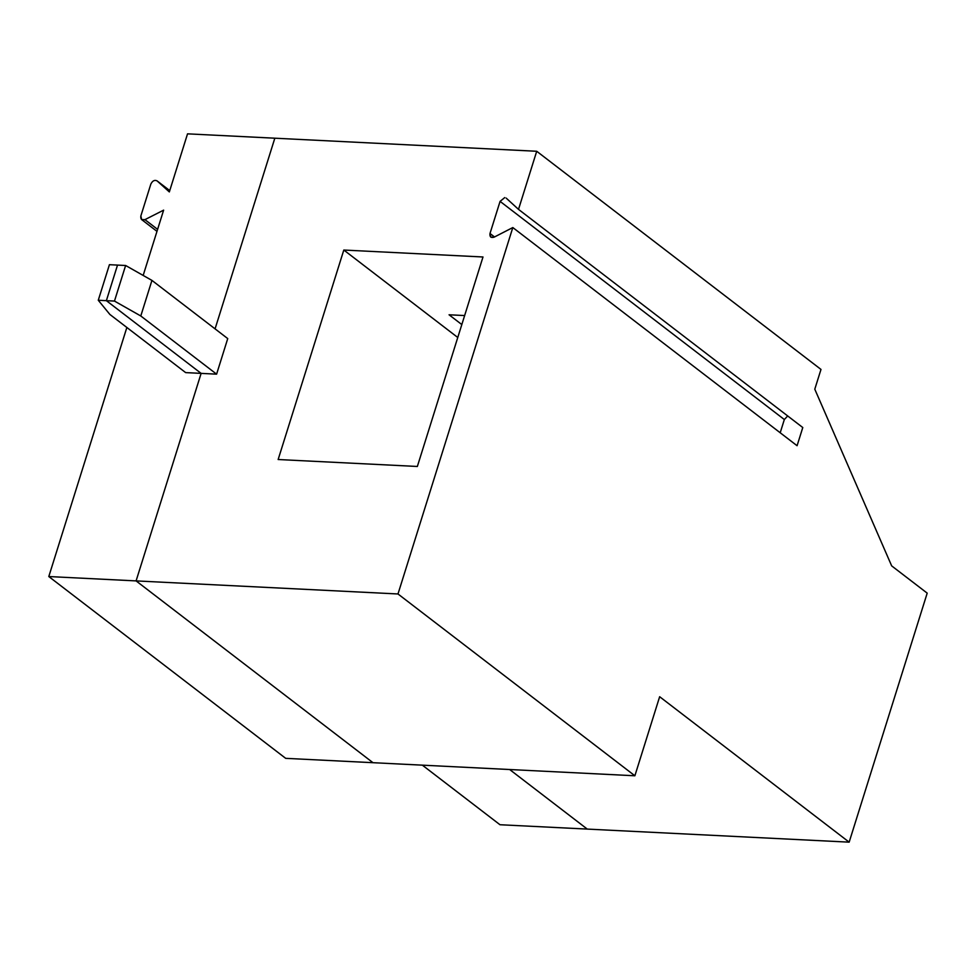 <?xml version="1.0" encoding="UTF-8"?>
<svg xmlns="http://www.w3.org/2000/svg" width="976" height="976" viewBox="0 0 976 976"><rect width="100%" height="100%" fill="white"/><g stroke="black" fill="none" stroke-linecap="round" stroke-linejoin="round"><path stroke-width="1.46" d="M499.98 824.732L422.364 765.16L499.98 824.732L587.271 829.088L499.98 824.732M285.687 758.34L48.8 576.548L126.856 327.485L48.8 576.548L285.687 758.34L372.991 762.695L136.091 580.903L372.991 762.695L285.687 758.34M143.167 275.439L163.626 210.145L143.167 275.439M169.336 191.93L187.538 133.846L169.336 191.93L157.087 180.889C154.598 179.706 152.524 180.755 150.853 184.049L140.849 215.964L150.853 184.049C152.524 180.755 154.598 179.706 157.087 180.889L169.751 190.601L157.087 180.889L169.336 191.93M274.829 138.202L215.074 328.863L274.829 138.202L187.538 133.846L274.829 138.202L215.074 328.863L274.829 138.202L536.715 151.268L274.829 138.202M117.523 265.094L106.372 300.669L201.129 373.381L136.091 580.903L48.8 576.548L136.091 580.903L201.129 373.381L185.66 372.612L109.861 314.431L98.271 300.254L109.422 264.691L98.271 300.254L106.372 300.669L117.523 265.094L109.422 264.691L125.623 265.496L151.939 280.405L227.737 338.587L216.599 374.162L201.129 373.381L106.372 300.669L98.271 300.254L109.861 314.431L185.66 372.612L201.129 373.381L136.091 580.903L397.988 593.969L512.815 227.554L494.1 237.168C490.952 238.083 489.586 236.863 490.001 233.496L500.078 201.373L784.338 419.534L787.693 415.959L784.338 419.534L500.078 201.373L504.738 197.591L500.078 201.373L490.001 233.496L490.794 237.119L494.1 237.168L512.815 227.554L397.988 593.969L634.876 775.774L659.654 696.718L849.157 842.154L927.2 593.14L891.661 565.873L814.789 389.192L820.987 369.428L536.715 151.268L518.512 209.376L536.715 151.268L820.987 369.428L814.789 389.192L891.661 565.873L927.2 593.14L849.157 842.154L659.654 696.718L634.876 775.774L397.988 593.969L136.091 580.903L372.991 762.695L634.876 775.774L372.991 762.695L136.091 580.903L201.129 373.381L106.372 300.669L117.523 265.094L106.372 300.669L201.129 373.381L216.599 374.162L140.788 315.98L114.473 301.072L106.372 300.669L114.473 301.072L140.788 315.98L151.939 280.405L125.623 265.496L114.473 301.072L125.623 265.496L117.523 265.094M509.655 769.515L587.271 829.088L509.655 769.515L587.271 829.088L849.157 842.154L587.271 829.088L509.655 769.515M140.849 215.964C140.434 219.319 141.801 220.552 144.936 219.649L163.626 210.145L144.936 219.649L141.642 219.588L140.849 215.964M169.751 190.601L157.087 180.889M157.6 229.36L144.936 219.649L157.6 229.36M506.312 198.226L518.512 209.376L802.784 427.537L797.075 445.715L512.815 227.554L797.075 445.715L802.784 427.537L518.512 209.376L506.154 198.091M343.808 250.039L482.998 256.981L417.35 466.467L278.148 459.525L343.808 250.039L278.148 459.525L417.35 466.467L482.998 256.981L343.808 250.039L457.768 337.489L343.808 250.039M216.599 374.162L227.737 338.587L151.939 280.405L140.788 315.98L216.599 374.162M449.058 314.784L464.637 315.553L449.058 314.784L461.819 324.569L449.058 314.784M494.515 236.948L490.001 233.496L494.515 236.948M780.202 432.758L784.338 419.534L780.202 432.758M156.977 231.361L141.642 219.588"/></g></svg>
